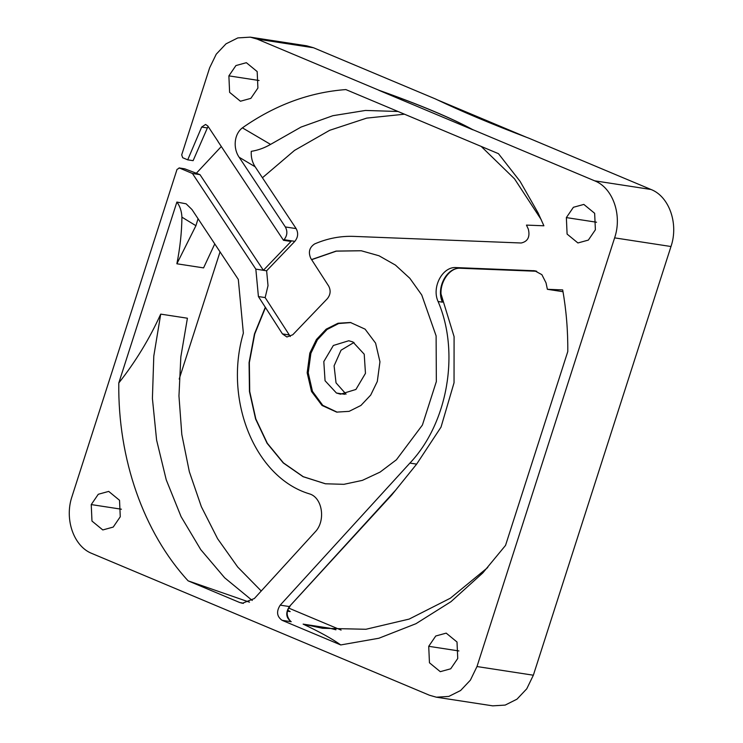 <?xml version="1.0" encoding="UTF-8"?>
<svg xmlns="http://www.w3.org/2000/svg" width="743" height="743" viewBox="0 0 743 743"><rect width="100%" height="100%" fill="white"/><g stroke="black" fill="none" stroke-linecap="round" stroke-linejoin="round"><path stroke-width="1.11" d="M395.61 490.185L289.371 606.557L391.793 494.912L416.637 464.124L441.017 427.123L454.038 382.775L454.084 336.625L441.147 294.423M265.149 297.581L258.415 296.55L282.451 333.904L286.909 336.988L292.761 334.768L327.319 298.714C330.514 294.73 330.969 290.522 328.685 286.083L310.76 258.323C308.104 252.202 309.385 247.41 314.623 243.936C327.607 238.345 340.805 235.837 354.216 236.404L521.196 242.998C527.79 241.521 530.177 236.915 528.347 229.178L526.462 225.101L543.895 225.788L538.118 212.981L520.119 181.403L498.46 153.671L345.848 89.578C309.45 92.281 274.966 105.042 242.394 127.852L270.563 144.402C264.434 147.959 258.007 150.272 251.264 151.34C250.93 157.182 252.23 162.336 255.155 166.785L296.132 228.603C298.51 233.051 298.073 237.305 294.841 241.354L266.626 270.796L268.019 285.665L265.158 297.581L290.299 336.514M289.993 606.418C286.018 611.396 286.259 616.393 290.727 621.399L291.237 621.715C285.981 617.916 285.358 612.864 289.371 606.557L280.204 605.146L409.895 463.093L416.637 464.124M249.49 602.183L188.118 580.85C143.548 532.397 117.812 458.942 118.787 382.979L176.88 202.059L186.121 203.814L191.973 209.535L238.317 279.442L243.36 333.115C223.513 400.403 255.202 477.591 309.32 493.826C322.546 497.411 326.056 521.038 315.004 532.109L254.375 598.514L242.394 603.27L239.645 602.489L243.416 603.381L241.048 602.703M442.429 302.169L441.769 298.677C437.766 283.975 449.58 266.83 460.697 268.279L460.586 268.26C446.97 266.923 435.769 287.847 442.429 302.169L438.082 301.5C460.075 352.396 447.704 423.334 409.895 463.093M280.204 605.146C276.192 611.452 276.805 616.504 282.061 620.303L340.731 644.943L378.865 638.246L415.969 623.693L450.964 601.691L482.829 572.899L505.537 545.399L567.782 351.541C567.968 330.598 566.268 310.054 562.683 289.909L547.377 289.306L546.021 282.832L541.87 274.659L534.691 270.768L456.239 267.591C442.624 266.254 431.414 287.179 438.082 301.5M188.118 580.85L239.645 602.489M428.72 646.308L429.454 662.793L440.274 671.672L450.704 668.802L457.744 658.493L457.01 642.008L446.19 633.129L435.76 635.999L428.72 646.308L458.905 650.942M91.24 504.581L91.974 521.066L102.794 529.945L113.224 527.075L120.264 516.766L119.53 500.28L108.71 491.402L98.28 494.271L91.24 504.581L121.425 509.215M228.881 75.87L229.615 92.355L240.435 101.234L250.865 98.364L257.905 88.055L257.171 71.569L246.351 62.691L235.921 65.57L228.881 75.87L259.066 80.504M566.361 217.597L567.095 234.082L577.915 242.961L588.345 240.091L595.384 229.782L594.651 213.297L583.831 204.418L573.401 207.288L566.361 217.597L596.545 222.231M218.043 141.449L207.761 125.938L205.57 124.462L201.669 127.062L187.719 159.838L182.685 157.72L181.691 154.869L209.647 67.789L216.25 54.183L226.021 43.828L237.825 37.912L250.28 37.15L257.162 39.1L379.125 90.321C420.241 104.939 451.428 118.035 472.669 129.598L594.641 180.818C612.864 187.803 622.439 215.154 614.619 237.862L476.987 666.545L470.384 680.151L460.604 690.516L448.809 696.423L436.355 697.194L429.473 695.244L91.993 553.516C73.771 546.542 64.195 519.19 72.015 496.482L177.01 169.441L179.388 168.011L192.428 173.481L255.833 269.133L258.415 296.55M179.044 167.909L184.784 168.837L179.044 167.909M265.279 307.333L254.459 333.951L249.072 362.603L249.462 391.542L255.592 419.006L267.09 443.292L283.25 462.926L303.088 476.7L325.388 483.777L343.888 484.325L362.361 480.377L380.1 472.084L396.428 459.759L422.405 425.061L436.345 381.558L436.113 335.882L421.745 294.98L409.867 278.328L395.434 265.084L379.004 255.768L361.191 250.744L336.124 251.078L311.558 259.567M242.394 127.852C233.943 134.223 232.977 148.414 239.153 157.265L285.34 226.949C287.717 231.398 287.29 235.652 284.058 239.692L294.841 241.354M217.987 141.504L283.482 240.295L284.058 239.692M378.8 90.284L472.938 129.821C451.633 118.183 420.25 105.004 378.8 90.284L379.125 90.321M242.413 603.13L241.902 602.972M340.731 644.943C332.381 638.924 319.843 631.977 303.116 624.12L329.818 628.216L335.947 629.804M341.111 630.092L288.767 608.108M287.829 610.198L290.188 611.582L287.56 611.173M377.305 381.475L379.952 361.776L375.596 343.136L365.092 329.149L350.445 322.49L337.991 323.251L326.186 329.158L316.416 339.523L309.812 353.129L307.165 372.828L311.512 391.468L322.025 405.455L336.672 412.114L349.126 411.353L360.931 405.446L370.701 395.081L377.305 381.475M311.828 259.613L336.319 251.134L361.321 250.762M325.518 483.795L303.246 476.69L283.436 462.889L267.304 443.255L255.833 418.968L249.722 391.524L249.351 362.603L254.738 333.969L265.548 307.37M303.116 624.12L322.518 628.29L365.909 629.275L409.142 619.095L450.351 598.208L487.761 567.503M118.787 382.979C135.495 361.832 149.464 338.873 160.711 314.122L153.792 356.101L152.408 398.462L156.597 440.07L166.237 479.82L181.088 516.664L200.74 549.616L224.674 577.803L252.258 600.474M176.88 202.059C179.936 206.08 181.617 211.114 181.924 217.17C181.729 232.401 180.047 247.939 176.871 263.784L203.573 267.889L214.764 243.918M220.039 251.868L179.193 379.079M261.239 591.001L237.714 567.039L217.606 538.731L201.353 506.707L189.335 471.703L181.812 434.497L178.961 395.935L180.837 356.881L187.412 318.218L160.711 314.122M198.056 218.711L195.92 225.705L181.924 217.17M436.355 697.194L492.72 705.85L505.175 705.088L516.979 699.172L526.75 688.817L533.353 675.211L476.987 666.545M614.619 237.862L670.985 246.518L533.353 675.211M670.985 246.518C678.805 223.81 669.229 196.458 651.007 189.484L529.035 138.263C492.172 124.295 460.994 111.199 435.5 98.977L313.527 47.756L306.645 45.806L250.28 37.15M187.719 159.838L193.115 160.664L208.049 126.384M398.025 111.487L365.491 110.447L332.883 115.694L300.98 127.099L270.563 144.402M541.201 219.612L514.528 178.84L481.195 146.417M255.833 269.133L266.626 270.796M283.482 240.295L291.033 241.456L263.384 270.294L199.978 174.642L192.428 173.481M199.978 174.642L184.784 168.837M437.274 99.822L526.499 137.297M350.975 322.573L338.659 323.53L327.022 329.511L317.4 339.83L310.89 353.296L308.234 372.828L312.459 391.338L322.768 405.344L337.201 412.189M404.48 114.199L366.708 118.109L329.651 130.313L294.516 150.411L262.428 177.763M176.871 263.784L195.92 225.705M346.062 394.134L336.031 382.859L334.09 365.844L341.046 350.204L354.002 342.458M547.377 289.306L562.999 291.702M196.421 173.147L221.321 146.52M336.43 393.019L340.535 394.18L355.916 389.462L365.463 373.357L364.219 354.207L352.841 341.919L348.736 340.758L333.356 345.476L323.809 361.572L325.053 380.732L336.43 393.019L344.789 394.301M282.451 333.904L288.925 334.907M291.237 621.715L282.061 620.303M456.239 267.591L460.586 268.26L536.725 271.269L460.809 268.269M533.39 270.638L535.972 271.037M651.007 189.484L594.641 180.818M313.527 47.756L257.162 39.1M201.669 127.062L207.065 127.889M296.132 228.603L285.34 226.949M255.155 166.785L239.153 157.265M309.812 353.129L310.89 353.296"/></g></svg>
